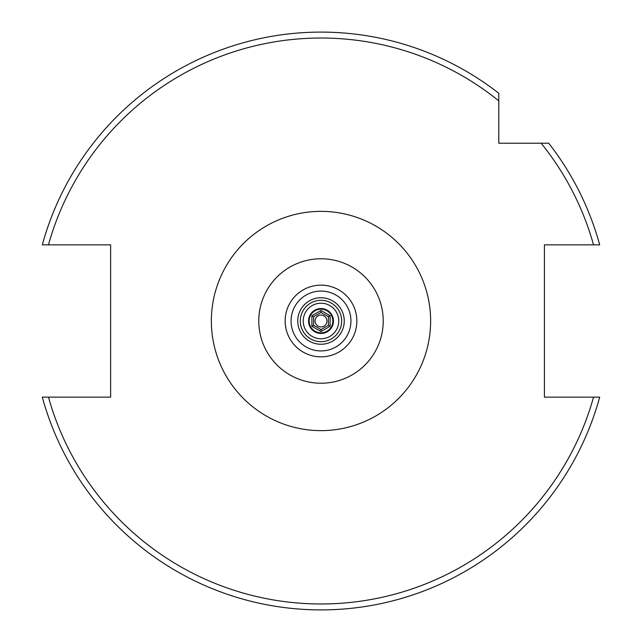 <?xml version="1.0" encoding="UTF-8"?>
<svg xmlns="http://www.w3.org/2000/svg" width="642" height="642" viewBox="0 0 642 642"><rect width="100%" height="100%" fill="white"/><g stroke="black" fill="none" stroke-linecap="round" stroke-linejoin="round"><path stroke-width="0.96" d="M333.447 321A12.447 12.447 0 0 0 321 308.553A12.447 12.447 0 0 0 308.553 321A12.447 12.447 0 0 0 321 333.447A12.447 12.447 0 0 0 333.447 321M595.664 397.149L593.537 397.149A282.978 282.978 0 0 1 48.463 397.149L42.316 397.149A288.9 288.9 0 0 0 599.684 397.149L593.537 397.149L599.684 397.149A288.9 288.9 0 0 1 42.316 397.149L110.625 397.149L110.625 244.851L42.316 244.851A288.9 288.9 0 0 1 498.786 93.283L498.786 143.214L548.717 143.214A288.9 288.9 0 0 1 599.684 244.851L599.371 244.851M321 32.1A288.9 288.9 0 0 1 498.786 93.283L498.786 100.85A282.978 282.978 0 0 0 48.463 244.851L42.316 244.851M303.225 321A17.775 17.775 0 0 1 321 303.225A17.775 17.775 0 0 1 338.775 321A17.775 17.775 0 0 1 321 338.775A17.775 17.775 0 0 1 303.225 321M383.226 321A62.226 62.226 0 0 1 321 383.226A62.226 62.226 0 0 1 258.774 321A62.226 62.226 0 0 1 321 258.774A62.226 62.226 0 0 1 383.226 321M593.537 397.149L544.416 397.149L544.416 244.851L599.684 244.851A288.9 288.9 0 0 0 548.717 143.214L541.15 143.214A282.978 282.978 0 0 1 593.537 244.851M326.922 321A5.922 5.922 0 0 0 321 315.078A5.922 5.922 0 0 0 315.078 321A5.922 5.922 0 0 0 321 326.922A5.922 5.922 0 0 0 326.922 321M309.147 321A11.853 11.853 0 0 0 321 332.853A11.853 11.853 0 0 0 332.853 321A11.853 11.853 0 0 0 321 309.147A11.853 11.853 0 0 0 309.147 321M321 310.471L330.116 315.736L330.116 326.264L321 331.529L311.884 326.264L311.884 315.736L321 310.471L321 312.445L313.593 316.723L313.593 325.277L321 329.555L328.407 325.277L328.407 316.723L321 312.445M313.593 325.277L311.884 326.264M311.884 315.736L313.593 316.723M321 329.555L321 331.529M330.116 315.736L328.407 316.723M328.407 325.277L330.116 326.264M341.688 321A20.688 20.688 0 0 1 321 341.688A20.688 20.688 0 0 1 300.312 321A20.688 20.688 0 0 1 321 300.312A20.688 20.688 0 0 1 341.688 321M344.256 321A23.256 23.256 0 0 1 321 344.256A23.256 23.256 0 0 1 297.744 321A23.256 23.256 0 0 1 321 297.744A23.256 23.256 0 0 1 344.256 321M211.362 321A109.638 109.638 0 0 1 321 211.362A109.638 109.638 0 0 1 430.638 321A109.638 109.638 0 0 1 321 430.638A109.638 109.638 0 0 1 211.362 321M356.848 321A35.848 35.848 0 0 1 321 356.848A35.848 35.848 0 0 1 285.152 321A35.848 35.848 0 0 1 321 285.152A35.848 35.848 0 0 1 356.848 321M350.933 321A29.933 29.933 0 0 1 321 350.933A29.933 29.933 0 0 1 291.067 321A29.933 29.933 0 0 1 321 291.067A29.933 29.933 0 0 1 350.933 321"/></g></svg>
